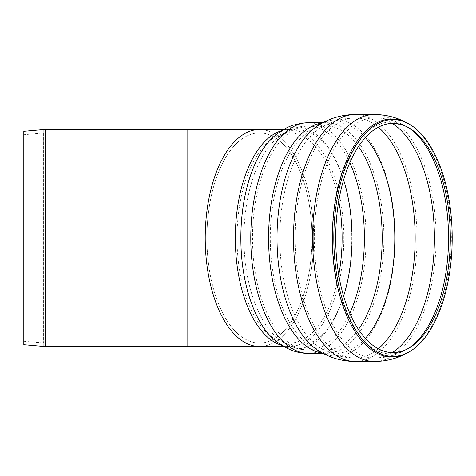 <?xml version="1.0" encoding="UTF-8"?>
<svg xmlns="http://www.w3.org/2000/svg" width="476" height="476" viewBox="0 0 476 476"><rect width="100%" height="100%" fill="white"/><g stroke="black" fill="none" stroke-linecap="round" stroke-linejoin="round"><path stroke-width="0.36" stroke-dasharray="2.38 1.78" d="M378.283 348.783A120.083 60.041 -90 0 1 355.114 358.083A120.083 60.041 -90 0 1 354.709 358.083A120.083 60.041 -90 0 1 295.072 238A120.083 60.041 -90 0 1 354.709 117.917A120.083 60.041 -90 0 1 355.114 117.917A120.083 60.041 -90 0 1 378.283 127.217M312 238A105.077 52.538 90 0 0 259.462 132.923A105.077 52.538 90 0 0 206.929 238A105.077 52.538 90 0 0 259.462 343.077A105.077 52.538 90 0 0 312 238M313.708 238A108.486 54.246 -90 0 1 259.462 346.486A108.486 54.252 90 0 0 313.714 238A108.486 54.252 90 0 0 259.462 129.514A108.486 54.246 -90 0 1 313.708 238M23.8 131.293L23.8 344.707M23.8 134.714L23.8 341.286L23.8 134.714L43.381 133L43.381 343L43.381 133A20.468 20.468 0 0 1 45.16 132.923L45.16 346.486M206.917 238A105.077 52.544 -90 0 1 259.462 132.923A105.077 52.544 -90 0 1 312.012 238A105.077 52.544 -90 0 1 259.462 343.077A105.077 52.544 -90 0 1 206.917 238M407.313 348.997A115.93 57.965 -90 0 1 406.189 349.652A115.93 57.965 -90 0 1 333.158 253.75A115.93 57.965 -90 0 1 390.582 122.07A115.93 57.965 -90 0 1 406.189 126.348A115.93 57.965 -90 0 1 407.313 127.003M392.266 352.615A120.083 60.041 -90 0 1 374.35 358.083A120.083 60.041 -90 0 1 314.309 238A120.083 60.041 -90 0 1 374.35 117.917A120.083 60.041 -90 0 1 392.266 123.385M365.336 338.388A114.984 57.495 -90 0 1 320.259 347.819A114.984 57.495 -90 0 1 279.805 238A114.984 57.495 -90 0 1 320.259 128.181A114.984 57.495 -90 0 1 337.3 123.016A114.984 57.495 -90 0 1 365.336 137.612M358.464 329.469A111.896 55.948 -90 0 1 326.233 349.896A111.896 55.948 -90 0 1 270.285 238A111.896 55.948 -90 0 1 326.233 126.104A111.896 55.948 -90 0 1 358.464 146.531M349.806 313.333A111.896 55.948 -90 0 1 308.436 349.896A111.896 55.948 -90 0 1 252.488 238A111.896 55.948 -90 0 1 308.436 126.104A111.896 55.948 -90 0 1 349.806 162.667M343.589 296.072A108.123 54.062 -90 0 1 276.318 337.056A108.123 54.062 -90 0 1 243.932 238A108.123 54.062 -90 0 1 276.318 138.944A108.123 54.062 -90 0 1 297.988 129.877A108.123 54.062 -90 0 1 343.589 179.928M338.751 274.944A105.077 52.538 -90 0 1 289.563 343.077A105.077 52.538 -90 0 1 237.03 238A105.077 52.538 -90 0 1 289.563 132.923A105.077 52.538 -90 0 1 338.751 201.056M407.855 123.373A119.024 59.512 -90 0 1 451.343 238A119.024 59.512 -90 0 1 407.855 352.627M374.35 114.502A123.498 61.749 -90 0 1 436.099 238A123.498 61.749 -90 0 1 374.35 361.498M355.179 114.502L355.31 114.502A123.498 61.749 -90 0 1 417 238A123.498 61.749 -90 0 1 355.31 361.498M322.472 122.939A115.311 57.656 -90 0 1 326.233 122.689C326.691 123.064 325.834 121.386 318.301 125.384A118.09 59.048 -90 0 1 336.062 119.91A118.09 59.048 -90 0 1 394.42 255.975A118.09 59.048 -90 0 1 318.301 350.616L319.973 351.585L326.233 353.311A115.311 57.656 -90 0 1 322.472 353.061M322.924 122.689L326.233 122.689A115.311 57.656 -90 0 1 383.888 238A115.311 57.656 -90 0 1 326.233 353.311L322.924 353.311M308.436 122.689A115.311 57.656 -90 0 1 366.092 238A115.311 57.656 -90 0 1 308.436 353.311M274.218 136.255A110.926 55.46 -90 0 1 296.304 127.074A110.926 55.46 -90 0 1 350.592 260.711A110.926 55.46 -90 0 1 274.075 339.62C280.917 344.862 286.082 347.147 289.563 346.486A108.486 54.246 -90 0 1 281.732 345.35M281.732 130.65A108.486 54.246 -90 0 1 289.563 129.514A108.486 54.246 -90 0 1 343.809 238A108.486 54.246 -90 0 1 289.563 346.486L283.619 346.486M43.084 346.397L43.084 129.603M45.16 129.514L45.16 238L45.16 132.923L187.812 132.923L187.812 346.486M187.812 129.514L187.812 343.077L187.812 132.923L289.563 132.923C286.933 132.251 282.518 134.256 276.318 138.944C287.45 129.96 298.154 125.682 308.436 126.104L326.233 126.104C325.072 125.902 323.079 126.598 320.259 128.181C330.713 121.648 342.196 118.226 354.709 117.917M408.432 127.604L406.189 126.348C396.907 121.13 386.881 118.328 376.099 117.941L355.114 117.917M408.432 348.396L406.189 349.652C396.371 355.167 385.762 357.982 374.35 358.083L355.114 358.083M23.8 341.286L45.16 343.077L289.563 343.077C286.933 343.749 282.518 341.744 276.318 337.056C287.135 345.921 297.839 350.199 308.436 349.896L326.233 349.896C325.072 350.098 323.079 349.402 320.259 347.819C330.713 354.352 342.196 357.773 354.709 358.083M274.075 136.38C281.965 129.323 287.855 129.71 289.563 129.514L283.619 129.514"/><path stroke-width="0.71" d="M450.32 238A114.627 57.316 -90 0 1 408.432 348.396A114.627 57.316 -90 0 1 335.693 238A114.627 57.316 -90 0 1 408.432 127.604A114.627 57.316 -90 0 1 450.32 238M378.283 127.217A120.083 60.041 -90 0 1 415.155 238A120.083 60.041 -90 0 1 378.283 348.783M452.2 238A118.393 59.197 -90 0 1 408.943 352.02A118.393 59.197 -90 0 1 333.807 238A118.393 59.197 -90 0 1 408.943 123.98A118.393 59.197 -90 0 1 452.2 238M283.619 346.486L259.462 346.486A108.486 54.246 -90 0 1 205.221 238A108.486 54.246 -90 0 1 259.462 129.514A108.486 54.252 90 0 0 205.215 238A108.486 54.252 90 0 0 259.462 346.486L187.812 346.486L187.812 129.514L45.16 129.514A23.883 23.883 0 0 0 43.084 129.603L43.084 346.397L45.16 346.486L45.16 129.514M43.084 346.397L23.8 344.707L23.8 131.293L43.084 129.603M407.313 127.003A115.93 57.965 -90 0 1 448.547 238A115.93 57.965 -90 0 1 407.313 348.997M392.266 123.385A120.083 60.041 -90 0 1 434.398 238A120.083 60.041 -90 0 1 392.266 352.615M365.336 137.612A114.984 57.495 -90 0 1 394.794 238A114.984 57.495 -90 0 1 365.336 338.388M358.464 146.531A111.896 55.948 -90 0 1 382.18 238A111.896 55.948 -90 0 1 358.464 329.469M349.806 162.667A111.896 55.948 -90 0 1 364.384 238A111.896 55.948 -90 0 1 349.806 313.333M343.589 179.928A108.123 54.062 -90 0 1 343.589 296.072M338.751 201.056A105.077 52.538 -90 0 1 342.101 238A105.077 52.538 -90 0 1 338.751 274.944M408.943 352.02L407.855 352.627A119.024 59.512 -90 0 1 332.873 254.172A119.024 59.512 -90 0 1 391.831 118.976A119.024 59.512 -90 0 1 407.855 123.373C398.091 117.881 387.535 114.936 376.195 114.526L355.251 114.502A123.498 61.749 -90 0 1 355.31 114.502L355.179 114.502C341.756 114.662 329.463 118.292 318.301 125.384A118.09 59.048 -90 0 0 277.02 238A118.09 59.048 -90 0 0 318.301 350.616C329.505 357.732 341.839 361.361 355.31 361.498A123.498 61.749 -90 0 1 355.251 361.498A123.498 61.749 -90 0 1 293.502 238A123.498 61.749 -90 0 1 355.251 114.502M407.855 352.627C397.519 358.434 386.357 361.391 374.35 361.498A123.498 61.749 -90 0 1 312.601 238A123.498 61.749 -90 0 1 374.35 114.502M322.472 353.061A115.311 57.656 -90 0 1 268.577 238A115.311 57.656 -90 0 1 322.472 122.939M322.924 353.311L308.436 353.311A115.311 57.656 -90 0 1 250.781 238A115.311 57.656 -90 0 1 308.436 122.689L322.924 122.689M274.128 339.668L274.075 339.62A110.926 55.46 -90 0 1 240.844 238A110.926 55.46 -90 0 1 274.075 136.38A110.926 55.46 -90 0 1 274.218 136.255M281.732 345.35A108.486 54.246 -90 0 1 235.322 238A108.486 54.246 -90 0 1 281.732 130.65M408.943 123.98L407.855 123.373M374.35 361.498L355.251 361.498M274.075 339.62C285.535 349.039 296.988 353.603 308.436 353.311M274.075 136.38C280.894 130.662 287.355 126.902 293.46 125.105L302.653 123.046L308.436 122.689M283.619 129.514L187.812 129.514M187.812 346.486L45.16 346.486"/></g></svg>
